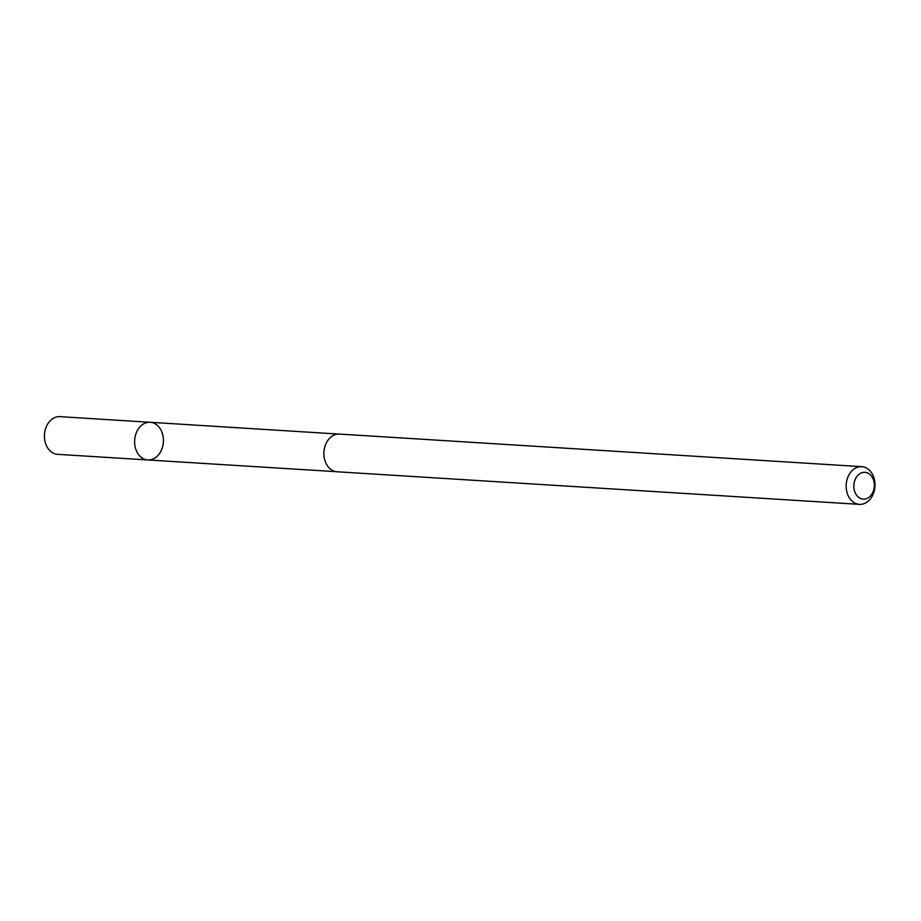 <?xml version="1.0" encoding="UTF-8"?>
<svg xmlns="http://www.w3.org/2000/svg" width="921" height="921" viewBox="0 0 921 921"><rect width="100%" height="100%" fill="white"/><g stroke="black" fill="none" stroke-linecap="round" stroke-linejoin="round"><path stroke-width="1.38" d="M160.15 428.656A18.869 14.391 -86.4 0 1 161.785 449.287A18.869 14.391 -86.4 0 1 147.844 459.959A18.869 14.391 -86.4 0 1 134.65 440.226A18.869 14.391 -86.4 0 1 150.192 422.29A18.869 14.391 -86.4 0 1 160.15 428.656M60.003 416.649A18.881 14.402 93.6 0 0 46.05 427.321A18.881 14.402 93.6 0 0 47.685 447.963A18.881 14.402 93.6 0 0 57.655 454.341L147.844 459.959A18.869 14.391 -86.4 0 1 134.65 440.226A18.869 14.391 -86.4 0 1 150.192 422.29L60.003 416.649M861.757 466.659L339.481 434.079A18.881 14.402 93.6 0 0 325.527 444.751A18.881 14.402 93.6 0 0 327.162 465.393A18.881 14.402 93.6 0 0 337.121 471.771L859.397 504.351A18.881 14.402 93.6 0 0 874.95 486.403A18.881 14.402 93.6 0 0 861.757 466.659A18.881 14.402 93.6 0 0 847.804 477.331A18.881 14.402 93.6 0 0 849.438 497.973A18.881 14.402 93.6 0 0 859.397 504.351M856.173 494.589A13.435 10.246 93.6 0 0 873.695 490.018A13.435 10.246 93.6 0 0 862.413 472.565A13.435 10.246 93.6 0 0 856.173 494.589M338.571 434.067L150.192 422.29M336.223 471.679L147.844 459.959"/></g></svg>
